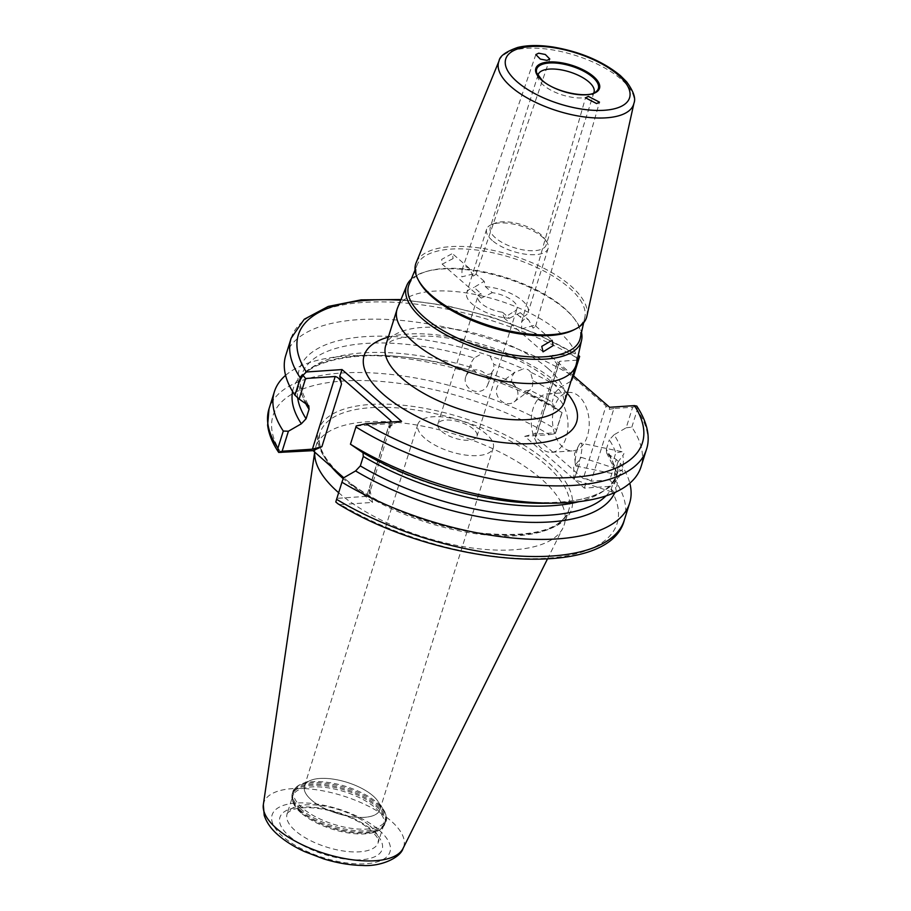 <?xml version="1.0" encoding="UTF-8"?>
<svg xmlns="http://www.w3.org/2000/svg" width="911" height="911" viewBox="0 0 911 911"><rect width="100%" height="100%" fill="white"/><g stroke="black" fill="none" stroke-linecap="round" stroke-linejoin="round"><path stroke-width="0.68" stroke-dasharray="4.55 3.42" d="M579.476 463.972L574.067 479.619L579.476 463.972M606.589 452.778L613.194 466.216L612.841 462.31A165.096 68.086 17.4 0 0 606.327 449.282L606.589 452.778L608.047 453.883A169.059 69.726 -162.6 0 1 616.03 470.828C617.692 473.23 617.965 474.46 616.849 474.506L614.663 472.991L617.886 462.23A165.096 68.086 -162.6 0 1 617.316 471.693L621.906 470.611C623.397 471.363 622.987 472.41 620.676 473.754L614.185 479.676A165.096 68.086 -162.6 0 1 578.929 501.676M581.343 457.345L621.906 470.611A169.059 69.726 -162.6 0 0 622.828 455.409C624.468 453.689 624.194 452.46 622.008 451.731L580.956 443.099A11.718 2.46 -78.2 0 0 579.066 445.012A11.718 2.46 -78.2 0 0 577.38 449.271A11.718 2.46 -78.2 0 0 575.194 463.528A11.718 2.46 -78.2 0 0 576.151 466.033A11.718 2.46 -78.2 0 0 579.726 459.861A11.718 2.46 -78.2 0 0 580.956 443.099M617.316 471.693L614.344 481.156A165.096 68.086 17.4 0 0 614.925 471.682M605.963 495.926A165.096 68.086 17.4 0 0 611.213 489.139L614.185 479.676M617.886 462.23L622.828 455.409M624.286 520.192A186.151 76.775 17.4 0 0 615.096 480.507L620.459 463.392L616.246 459.508L609.858 479.915L591.148 481.179L613.923 408.504L632.633 407.24L626.187 427.794L614.037 434.786A169.059 69.726 -162.6 0 1 622.008 451.731L615.813 452.847L612.841 462.31M473.208 276.067L468.983 268.028L465.51 266.616L462.014 269.895L461.809 276.842L473.788 273.812L475.975 274.348L473.208 276.067M492.304 292.67L481.27 298.125L480.906 293.444A20.509 8.461 17.4 0 0 477.865 296.337A20.509 8.461 17.4 0 0 481.464 303.557A20.509 8.461 17.4 0 0 502.553 312.268L503.988 317.882L513.963 311.505A20.509 8.461 17.4 0 0 517.004 308.601A20.509 8.461 17.4 0 0 513.394 301.393A20.509 8.461 17.4 0 0 492.304 292.67L485.404 286.669L484.174 281.237L473.993 287.432L480.906 293.444M453.097 258.587L442.199 264.156L441.698 259.35L452.357 253.577L453.097 258.587M465.623 377.063A11.718 10.67 -158.6 0 0 473.208 390.762A11.718 10.67 -158.6 0 0 487.658 384.977A11.718 10.67 -158.6 0 0 487.886 384.34A11.718 10.67 -158.6 0 0 480.302 370.629A11.718 10.67 -158.6 0 0 465.84 376.414A11.718 10.67 -158.6 0 0 465.623 377.063M307.337 404.689A169.059 69.726 -162.6 0 1 482.318 353.445L490.061 355.985A169.059 69.726 -162.6 0 1 523.313 368.875L514.601 372.417L511.902 376.642L511.629 381.88A165.096 68.086 17.4 0 0 490.938 373.852L484.083 375.081L475.815 372.417C390.466 343.777 303.614 354.322 298.671 384.647A165.096 68.086 17.4 0 0 297.646 397.697M292.568 391.479A169.059 69.726 -162.6 0 1 370.925 355.29A169.059 69.726 -162.6 0 1 476.328 372.553L471.215 367.406A165.096 68.086 17.4 0 0 298.671 384.647L301.632 375.184A165.096 68.086 -162.6 0 1 474.175 357.955L482.318 353.445M511.629 381.88L517.323 387.972L484.083 375.081A169.059 69.726 -162.6 0 1 517.323 387.972L553.808 406.727L552.089 402.127A165.096 68.086 17.4 0 0 529.872 390.159L524.485 391.229A169.059 69.726 -162.6 0 1 553.808 406.727L562.076 412.626L556.712 429.741A186.151 76.775 17.4 0 0 378.509 373.305A186.151 76.775 17.4 0 0 269.007 408.857M490.938 373.852L493.682 369.57L493.899 364.389A165.096 68.086 -162.6 0 1 514.601 372.417L500.173 383.098A11.718 10.226 53.4 0 1 513.098 384.021A11.718 10.226 53.4 0 1 517.459 397.173A11.718 10.226 53.4 0 1 514.157 401.899A11.718 10.226 53.4 0 1 501.232 400.977A11.718 10.226 53.4 0 1 496.871 387.824A11.718 10.226 53.4 0 1 500.173 383.098M487.658 384.977L493.682 369.57M474.175 357.955L471.408 362.293L471.215 367.406M514.157 401.899L529.872 390.159L532.502 386.002L532.833 380.707L530.475 372.132A169.059 69.726 -162.6 0 1 559.798 387.63L571.949 380.639L573.452 375.822M562.839 447.107A29.289 18.311 86.1 0 1 552.715 414.801A29.289 18.311 86.1 0 1 568.851 392.413A29.289 18.311 86.1 0 1 578.804 396.183A29.289 18.311 86.1 0 1 588.939 428.489A29.289 18.311 86.1 0 1 572.803 450.865A29.289 18.311 86.1 0 1 562.839 447.107M541.635 448.542A29.289 18.311 86.1 0 1 531.5 416.236A29.289 18.311 86.1 0 1 547.636 393.848A29.289 18.311 86.1 0 1 557.589 397.606A29.289 18.311 86.1 0 1 567.724 429.924A29.289 18.311 86.1 0 1 551.588 452.3A29.289 18.311 86.1 0 1 541.635 448.542M537.923 75.567A29.289 12.082 17.4 0 0 538.139 78.039A29.289 12.082 17.4 0 0 543.252 85.019A29.289 12.082 17.4 0 0 569.364 96.794A29.289 12.082 17.4 0 0 592.093 94.949A29.289 12.082 17.4 0 0 593.687 93.047M521.65 328.871L533.345 325.603L535.611 326.252L533.06 328.108L528.585 319.852L525.066 318.394L521.616 321.925L521.65 328.871M419.071 281.419A87.9 36.258 -162.6 0 1 417.181 264.782A87.9 36.258 -162.6 0 1 481.19 250.65A87.9 36.258 -162.6 0 1 569.068 287.66A87.9 36.258 -162.6 0 1 584.839 317.324A87.9 36.258 -162.6 0 1 573.793 329.907M586.9 316.14A89.517 36.918 17.4 0 0 570.844 285.94A89.517 36.918 17.4 0 0 481.35 248.236A89.517 36.918 17.4 0 0 416.168 262.641M409.05 284.574A89.745 37.009 -162.6 0 1 427.487 271.182A89.745 37.009 -162.6 0 1 564.125 307.941A89.745 37.009 -162.6 0 1 572.734 316.698A89.745 37.009 -162.6 0 1 580.227 338.22M411.305 279.096A91.635 37.795 -162.6 0 1 425.642 271.706A91.635 37.795 -162.6 0 1 565.162 309.239A91.635 37.795 -162.6 0 1 573.941 318.19A91.635 37.795 -162.6 0 1 581.503 332.435M473.39 429.07A20.509 8.461 17.4 0 0 452.551 420.381A20.509 8.461 17.4 0 0 437.861 424.014A20.509 8.461 17.4 0 0 441.459 431.222A20.509 8.461 17.4 0 0 462.298 439.911A20.509 8.461 17.4 0 0 476.988 436.278A20.509 8.461 17.4 0 0 473.39 429.07M424.765 438.237A39.526 16.296 -162.6 0 1 417.819 424.344A39.526 16.296 -162.6 0 1 446.139 417.34A39.526 16.296 -162.6 0 1 486.315 434.08A39.526 16.296 -162.6 0 1 493.25 447.984A39.526 16.296 -162.6 0 1 464.929 454.976A39.526 16.296 -162.6 0 1 424.765 438.237M372.952 795.815A39.526 16.296 17.4 0 0 332.777 779.076A39.526 16.296 17.4 0 0 304.468 786.079A39.526 16.296 17.4 0 0 311.403 799.972A39.549 16.307 -162.6 0 1 310.742 780.306A39.549 16.307 -162.6 0 1 372.975 795.815A39.549 16.307 -162.6 0 1 378.031 801.395A39.549 16.307 -162.6 0 1 359.902 817.429A39.549 16.307 -162.6 0 1 311.38 799.972A39.526 16.296 17.4 0 0 351.578 816.712A39.526 16.296 17.4 0 0 379.887 809.708A39.526 16.296 17.4 0 0 372.952 795.815M485.404 286.669A32.227 13.289 -162.6 0 1 522.527 300.778A32.227 13.289 -162.6 0 1 528.175 312.109A32.227 13.289 -162.6 0 1 520.876 317.506L513.963 311.505M502.553 312.268L509.465 318.281A32.227 13.289 -162.6 0 1 472.342 304.172A32.227 13.289 -162.6 0 1 466.683 292.841A32.227 13.289 -162.6 0 1 473.993 287.432M492.293 240.504A32.227 13.289 -162.6 0 1 486.633 229.173A32.227 13.289 -162.6 0 1 491.769 224.482A32.227 13.289 -162.6 0 1 542.478 237.122A32.227 13.289 -162.6 0 1 546.6 241.666A32.227 13.289 -162.6 0 1 548.126 248.452A32.227 13.289 -162.6 0 1 525.043 254.158A32.227 13.289 -162.6 0 1 492.293 240.504M495.368 237.805A29.289 12.082 -162.6 0 1 490.232 227.511A29.289 12.082 -162.6 0 1 494.889 223.241A29.289 12.082 -162.6 0 1 540.986 234.719A29.289 12.082 -162.6 0 1 544.744 238.853A29.289 12.082 -162.6 0 1 546.133 245.025A29.289 12.082 -162.6 0 1 525.146 250.218A29.289 12.082 -162.6 0 1 495.368 237.805M301.085 812.908A47.748 19.689 -162.6 0 1 292.738 801.532A47.748 19.689 -162.6 0 1 292.693 796.123A47.748 19.689 -162.6 0 1 326.901 787.662A47.748 19.689 -162.6 0 1 375.434 807.886A47.748 19.689 -162.6 0 1 383.816 824.683A47.748 19.689 -162.6 0 1 380.696 829.09A47.748 19.689 -162.6 0 1 343.641 832.096A47.748 19.689 -162.6 0 1 301.085 812.908M314.75 452.118A130.205 53.703 -162.6 0 1 314.944 450.353A130.205 53.703 -162.6 0 1 315.73 446.88A130.205 53.703 -162.6 0 1 409.016 423.82A130.205 53.703 -162.6 0 1 541.362 478.97A130.205 53.703 -162.6 0 1 564.228 524.759A130.205 53.703 -162.6 0 1 562.896 528.05A130.205 53.703 -162.6 0 1 466.956 547.215A130.205 53.703 -162.6 0 1 338.653 492.714M397.56 307.907A93.742 38.661 -162.6 0 1 465.817 292.83A93.742 38.661 -162.6 0 1 559.525 332.299A93.742 38.661 -162.6 0 1 576.344 363.933M509.465 318.281L520.306 312.655L520.876 317.506M626.187 427.794L631.824 427.134A186.151 76.775 -162.6 0 1 641.014 466.831M620.676 473.754A169.059 69.726 -162.6 0 1 544.459 503.282M616.451 491.746L614.23 481.612L614.663 472.991M620.459 463.392A186.151 76.775 -162.6 0 1 629.808 483.217M608.047 453.883L616.246 459.508M616.849 474.506A169.059 69.726 -162.6 0 1 615.927 489.719M362.145 452.107L361.576 451.845M611.213 489.139L614.697 492.851L574.067 479.619M614.037 434.786L609.3 439.831A165.096 68.086 -162.6 0 1 615.813 452.847M613.194 466.216L616.03 470.828M490.061 355.985L493.899 364.389M285.735 355.495A186.151 76.775 -162.6 0 1 395.237 319.932A186.151 76.775 -162.6 0 1 573.44 376.368L571.949 380.639M530.475 372.132C529.018 369.707 526.626 368.625 523.313 368.875M465.84 376.414L471.408 362.293M285.576 375.355A186.151 76.775 -162.6 0 1 359.765 355.427A186.151 76.775 -162.6 0 1 562.076 412.626M532.833 380.707A165.096 68.086 -162.6 0 1 555.061 392.664L552.089 402.127M356.269 425.904L393.996 423.364L387.835 428.762L391.274 423.934L391.491 422.021M281.021 452.813A180.298 74.36 -162.6 0 1 343.14 381.014A180.298 74.36 -162.6 0 1 549.549 434.672L524.77 436.346L584.304 488.114L609.083 486.44A180.298 74.36 -162.6 0 1 546.964 558.227A180.298 74.36 -162.6 0 1 340.555 504.58L372.588 502.416L369.502 488.057L369.433 493.614L366.655 496.347L337.047 498.34L343.436 477.933M555.061 392.664L559.798 387.63M372.588 502.416L343.766 477.751M572.848 375.298L550.096 355.518L574.875 353.844A180.298 74.36 17.4 0 0 400.726 300.209M631.824 427.134L637.233 409.87A186.151 76.775 -162.6 0 1 646.423 449.556M606.327 449.282L609.3 439.831M583.268 478.605L535.657 437.2L558.432 364.525L606.043 405.93L583.268 478.605L587.413 479.061L584.304 488.114M577.175 360.152L559.673 361.337L536.898 434.012L555.608 432.748L562.007 412.341M615.096 480.507L609.083 486.44M609.858 479.915L612.613 483.274M587.413 479.061L591.148 481.179M536.898 434.012L535.11 433.59L524.77 436.346M535.657 437.2L535.053 433.75L556.951 363.888L559.673 361.337M549.549 434.672L555.459 433.59L556.712 429.741M555.608 432.748L555.459 433.59M636.732 405.999L632.633 407.24M636.789 406.135L637.233 409.87M613.923 408.504L609.254 409.369L606.043 405.93M609.63 407.285L609.254 409.369M558.432 364.525L556.951 363.888L550.096 355.518M400.999 299.548L445.809 305.447L492.236 317.176L537.137 333.938L574.875 353.844M340.555 504.58L337.992 503.829M337.047 498.34L335.795 501.984M393.996 423.364L401.569 421.337M369.809 825.833A47.748 19.689 -162.6 0 1 378.202 842.618A47.748 19.689 -162.6 0 1 343.982 851.079A47.748 19.689 -162.6 0 1 295.46 830.855A47.748 19.689 -162.6 0 1 287.067 814.07A47.748 19.689 -162.6 0 1 321.287 805.609A47.748 19.689 -162.6 0 1 369.809 825.833M289.334 836.23A53.567 22.092 17.4 0 0 361.325 859.733A53.567 22.092 17.4 0 0 372.758 830.593A53.567 22.092 17.4 0 0 300.767 807.078A53.567 22.092 17.4 0 0 289.334 836.23M538.139 78.039L536.67 72.891A32.34 13.335 17.4 0 0 542.318 80.601A32.34 13.335 17.4 0 0 571.14 93.594A32.34 13.335 17.4 0 0 596.238 91.555L592.093 94.949M548.16 368.591A93.742 38.661 17.4 0 0 452.881 328.882A93.742 38.661 17.4 0 0 385.717 345.485L390.603 341.488C397.025 337.992 408.003 336.193 423.535 336.091C464.348 335.783 524.611 357.442 550.312 380.923C556.575 386.515 560.743 391.331 562.827 395.351L564.615 401.546A93.742 38.661 17.4 0 0 548.16 368.591M388.337 337.138A111.313 45.903 -162.6 0 1 557.054 382.939A111.313 45.903 -162.6 0 1 567.234 393.199M300.835 811.747A48.545 20.019 -162.6 0 1 292.351 800.177A48.545 20.019 -162.6 0 1 321.23 785.43A48.545 20.019 -162.6 0 1 376.437 806.645A48.545 20.019 -162.6 0 1 381.789 828.201A48.545 20.019 -162.6 0 1 344.107 831.265A48.545 20.019 -162.6 0 1 300.835 811.747M302.315 807.932A48.169 19.871 -162.6 0 1 301.53 783.972A48.169 19.871 -162.6 0 1 377.336 802.864A48.169 19.871 -162.6 0 1 383.508 809.663A48.169 19.871 -162.6 0 1 361.416 829.192A48.169 19.871 -162.6 0 1 302.315 807.932M301.325 809.401A48.864 20.156 -162.6 0 1 292.75 792.228A48.864 20.156 -162.6 0 1 327.755 783.574A48.864 20.156 -162.6 0 1 377.416 804.265A48.864 20.156 -162.6 0 1 386.002 821.449A48.864 20.156 -162.6 0 1 350.997 830.103A48.864 20.156 -162.6 0 1 301.325 809.401M300.915 810.744A48.864 20.156 -162.6 0 1 292.329 793.572A48.864 20.156 -162.6 0 1 327.334 784.918A48.864 20.156 -162.6 0 1 376.995 805.609A48.864 20.156 -162.6 0 1 385.581 822.792A48.864 20.156 -162.6 0 1 350.576 831.447A48.864 20.156 -162.6 0 1 300.915 810.744M263.336 804.709A73.358 30.257 -162.6 0 1 314.09 789.461A73.358 30.257 -162.6 0 1 390.899 820.834A73.358 30.257 -162.6 0 1 403.026 848.483M379.135 830.16A61.766 25.474 -162.6 0 1 365.96 863.765A61.766 25.474 -162.6 0 1 282.957 836.651A61.766 25.474 -162.6 0 1 296.143 803.047A61.766 25.474 -162.6 0 1 379.135 830.16M330.682 465.976A130.205 53.703 -162.6 0 1 320.171 432.725A130.205 53.703 -162.6 0 1 413.457 409.665A130.205 53.703 -162.6 0 1 545.803 464.804A130.205 53.703 -162.6 0 1 568.658 510.593A130.205 53.703 -162.6 0 1 475.508 533.675A130.205 53.703 -162.6 0 1 343.196 478.651M499.046 60.946A70.728 29.163 -162.6 0 1 550.551 49.581A70.728 29.163 -162.6 0 1 621.256 79.359A70.728 29.163 -162.6 0 1 633.942 103.228M332.515 467.571A132.55 54.66 -162.6 0 1 377.427 404.154A132.55 54.66 -162.6 0 1 548.263 462.651A132.55 54.66 -162.6 0 1 526.911 534.131A132.55 54.66 -162.6 0 1 353.126 485.483M305.709 403.573A165.096 68.086 -162.6 0 1 301.632 375.184C298.239 380.57 300.619 390.773 308.795 405.794M387.835 428.762L366.655 496.347M369.502 488.057L390.17 422.112M291.144 338.22A186.151 76.775 -162.6 0 1 400.646 302.668A186.151 76.775 -162.6 0 1 578.849 359.093M574.055 479.585L573.657 467.149L581.32 457.368M575.194 463.528L574.477 453.712L579.066 445.012M475.975 274.348L549.8 59.021M481.27 298.125L442.199 264.156M484.174 281.237L475.895 274.04M547.636 393.848L568.851 392.413M383.816 824.683L378.202 842.618C377.701 839.384 380.411 839.931 370.526 829.921C362.396 822.997 351.339 817.281 337.343 812.771C326.81 809.526 316.96 807.841 307.816 807.693C300.277 807.704 294.663 808.615 291.008 810.448C287.546 812.794 286.236 814.001 287.067 814.07L292.693 796.123M521.616 321.925L585.5 97.819M572.734 316.698L573.941 318.19M584.839 317.324L583.632 322.779M437.861 424.014L477.865 296.337M417.819 424.344L304.468 786.079M486.633 229.173L466.683 292.841M494.889 223.241L491.769 224.482M538.105 74.725L490.232 227.511M292.738 801.532L292.75 792.228C293.16 789.37 296.086 786.614 301.53 783.972L310.742 780.306M547.409 559.081L562.896 528.05M315.73 446.88L320.171 432.725C316.379 445.137 323.906 459.85 342.741 476.863C372.815 503.612 431.632 527.492 481.703 533.163C531.751 537.752 560.743 530.225 568.658 510.593L564.228 524.759M503.988 317.882L543.058 351.851M520.306 312.655L528.585 319.852M362.157 452.107C448.622 507.734 600.144 518.814 614.72 478.503M370.925 355.29L359.765 355.427M391.274 423.934L369.433 493.614M535.497 325.865L552.123 340.315M314.694 452.072L314.944 450.353M380.696 829.09L386.002 821.449C387.289 818.864 386.458 814.935 383.508 809.663L378.031 801.395M594.018 92.239L546.133 245.025M544.744 238.853L546.6 241.666M548.126 248.452L528.175 312.109M493.25 447.984L379.887 809.708M476.988 436.278L517.004 308.601M417.181 264.782L415.063 269.952M427.487 271.182L425.642 271.706M535.611 326.252L599.495 102.146M551.588 452.3L572.803 450.865M468.983 268.028L452.357 253.577M462.014 269.895L535.839 54.569M576.151 466.033L616.2 474.415"/><path stroke-width="1.37" d="M546.964 60.388L549.8 59.021L545.325 54.501L538.686 53.191L535.839 54.569L540.314 59.09L546.964 60.388M593.687 93.047A29.289 12.082 17.4 0 0 594.018 92.239A29.289 12.082 17.4 0 0 588.87 81.933A29.289 12.082 17.4 0 0 559.092 69.532A29.289 12.082 17.4 0 0 538.105 74.725A29.289 12.082 17.4 0 0 537.923 75.567M588.347 96.384L585.5 97.819L596.637 103.581L599.495 102.146L588.347 96.384M575.65 328.951L573.793 329.907A87.9 36.258 -162.6 0 1 432.178 296.906A87.9 36.258 -162.6 0 1 419.071 281.419L418.092 279.575A89.517 36.918 17.4 0 0 431.438 295.358A89.517 36.918 17.4 0 0 575.65 328.951A89.517 36.918 17.4 0 0 586.9 316.14L633.942 103.228A70.728 29.163 -162.6 0 1 584.179 116.915A70.728 29.163 -162.6 0 1 511.117 86.796A70.728 29.163 -162.6 0 1 499.046 60.946L416.168 262.641A89.517 36.918 17.4 0 0 418.092 279.575M583.632 322.779L580.227 338.22A89.745 37.009 -162.6 0 1 517.061 355.597A89.745 37.009 -162.6 0 1 424.355 317.381A89.745 37.009 -162.6 0 1 409.05 284.574L415.063 269.952M581.503 332.435A91.635 37.795 -162.6 0 1 581.594 340.167A91.635 37.795 -162.6 0 1 517.106 357.909A91.635 37.795 -162.6 0 1 422.442 318.884A91.635 37.795 -162.6 0 1 406.818 285.394A91.635 37.795 -162.6 0 1 411.305 279.096M553.171 345.599L543.058 351.84L541.772 346.362L552.123 340.315L553.171 345.599M338.653 492.714A130.205 53.703 -162.6 0 1 338.596 492.669A130.205 53.703 -162.6 0 1 314.75 452.118M581.594 340.167L576.344 363.933A93.742 38.661 -162.6 0 1 575.991 365.265A93.742 38.661 -162.6 0 1 508.828 381.868A93.742 38.661 -162.6 0 1 413.548 342.16A93.742 38.661 -162.6 0 1 397.094 309.205A93.742 38.661 -162.6 0 1 397.56 307.907L406.818 285.394M343.766 477.751L313.054 450.649L278.698 452.425C272.469 443.236 268.779 434.171 267.629 425.243L269.007 408.857A186.151 76.775 17.4 0 0 277.923 448.155L283.287 431.04A186.151 76.775 -162.6 0 1 274.37 391.741A186.151 76.775 -162.6 0 1 285.576 375.355M578.929 501.676A165.096 68.086 -162.6 0 1 363.295 456.445L360.335 465.908A165.096 68.086 17.4 0 0 605.963 495.926M636.732 405.999C649.247 425.004 649.782 439.911 646.423 449.556L641.014 466.831A186.151 76.775 -162.6 0 1 555.619 503.145A186.151 76.775 -162.6 0 1 350.439 444.204L356.269 425.904L365.88 423.752A180.298 74.36 17.4 0 0 572.29 477.41A180.298 74.36 17.4 0 0 634.42 405.611L609.63 407.285L572.848 375.298M555.619 503.145L544.459 503.282A169.059 69.726 -162.6 0 1 361.576 451.845L350.439 444.204M629.808 483.217A186.151 76.775 -162.6 0 1 629.649 503.077A186.151 76.775 -162.6 0 1 520.147 538.64A186.151 76.775 -162.6 0 1 341.944 482.204L343.436 477.933L355.586 470.941A169.059 69.726 -162.6 0 0 614.697 492.851L616.451 491.746M363.295 456.445L363.011 452.926M355.586 470.941L360.335 465.908M391.491 422.021L390.682 420.483L339.757 376.197L341.466 384.169C340.589 379.91 338.493 377.359 335.191 376.505L305.584 378.509L299.138 399.064L308.795 405.794L309.057 409.29A165.096 68.086 -162.6 0 1 305.709 403.573M297.646 397.697A165.096 68.086 17.4 0 0 306.085 418.741L301.347 423.786A169.059 69.726 -162.6 0 1 292.568 391.479M299.138 399.064L294.925 395.18A186.151 76.775 -162.6 0 1 285.735 355.495L291.144 338.22A186.151 76.775 -162.6 0 0 300.334 377.917L294.925 395.18M306.085 418.741L309.057 409.29M283.287 431.04L288.4 431.233L282.137 451.23L312.416 449.18L321.89 446.663L341.466 384.169M301.347 423.786L288.4 431.233M573.452 375.822L579.635 356.44L573.577 375.936M400.726 300.209A180.298 74.36 17.4 0 0 306.347 371.984L342.035 369.57L401.569 421.337L365.88 423.752M341.944 482.204L336.58 499.319A186.151 76.775 17.4 0 0 514.783 555.744A186.151 76.775 17.4 0 0 624.286 520.192C608.878 581.628 438.817 566.164 337.992 503.829L335.795 501.984L336.58 499.319M578.383 360.073L577.175 360.152M321.629 446.777L313.054 450.649M634.42 405.611L636.789 406.135M579.635 356.44L578.394 355.267M277.923 448.155L278.652 452.334L282.137 451.23M339.757 376.197L342.035 369.57M306.347 371.984L300.334 377.917M305.584 378.509L302.828 375.138M593.63 76.626A33.354 13.756 -162.6 0 1 586.513 94.778A33.354 13.756 -162.6 0 1 541.692 80.145A33.354 13.756 -162.6 0 1 548.809 61.994A33.354 13.756 -162.6 0 1 593.63 76.626M596.238 91.555A32.34 13.335 17.4 0 0 592.674 77.196A32.34 13.335 17.4 0 0 555.904 63.064A32.34 13.335 17.4 0 0 536.67 72.891L542.136 80.27C554.867 92.478 589.326 99.003 596.238 91.555M397.094 309.205L385.717 345.485A93.742 38.661 17.4 0 0 402.184 378.452A93.742 38.661 17.4 0 0 497.452 418.149A93.742 38.661 17.4 0 0 564.615 401.546L575.991 365.265M567.234 393.199A111.313 45.903 -162.6 0 1 524.941 443.805A111.313 45.903 -162.6 0 1 383.702 394.657A111.313 45.903 -162.6 0 1 388.337 337.138M263.336 804.709L264.201 815.334C266.65 822.701 271.398 829.363 278.459 835.307C285.61 841.468 294.367 846.911 304.741 851.671L323.599 858.857C337.002 862.979 349.835 865.177 362.111 865.45C381.55 866.885 400.578 857.342 403.026 848.483A73.358 30.257 -162.6 0 1 348.947 859.278A73.358 30.257 -162.6 0 1 276.659 828.554A73.358 30.257 -162.6 0 1 263.336 804.709L314.694 452.072M343.196 478.651A130.205 53.703 -162.6 0 1 343.026 478.503A130.205 53.703 -162.6 0 1 330.682 465.976M618.182 74.975A64.886 26.761 -162.6 0 1 604.335 110.277A64.886 26.761 -162.6 0 1 517.129 81.796A64.886 26.761 -162.6 0 1 530.976 46.495A64.886 26.761 -162.6 0 1 618.182 74.975M390.17 422.112L390.682 420.483M312.416 449.18L335.191 376.505M646.423 449.556A186.151 76.775 -162.6 0 1 535.224 484.982A186.151 76.775 -162.6 0 1 355.848 426.929M403.026 848.483L547.409 559.081M633.942 103.228C635.98 98.399 633.532 91.259 626.597 81.796L620.425 75.647C602.934 61.367 580.614 51.847 553.489 47.087C539.608 44.924 527.674 45.038 517.664 47.463C505.856 51.642 499.649 56.14 499.046 60.946M274.37 391.741L269.007 408.857M629.649 503.077L624.286 520.192M400.999 299.548L361.12 299.867L328.245 306.438L304.263 319.237L291.144 338.22"/></g></svg>
